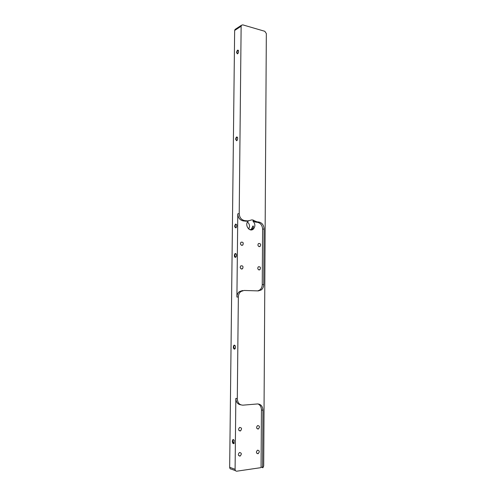 <?xml version="1.0" encoding="UTF-8"?>
<svg xmlns="http://www.w3.org/2000/svg" width="496" height="496" viewBox="0 0 496 496"><rect width="100%" height="100%" fill="white"/><g stroke="black" fill="none" stroke-linecap="round" stroke-linejoin="round"><path stroke-width="0.74" d="M248.254 220.931L246.214 221.204L243.245 220.906L244.677 220.615C241.329 219.889 239.506 217.527 239.208 213.522L241.137 26.232L241.428 25.277L242.767 24.856L264.808 31.291L266.333 33.542L263.698 465.93L262.911 467.765L261.07 466.941L261.442 409.95C261.342 406.987 260.202 404.99 258.013 403.942M237.882 53.543L237.305 53.518L237.026 52.533C237.243 50.958 237.72 50.288 238.458 50.524L238.57 50.679M236.586 52.564L237.361 53.884C238.297 53.345 238.7 52.291 238.582 50.722C237.739 49.526 237.069 50.146 236.586 52.564M235.631 139.233L236.567 140.746C237.454 140.207 237.813 139.184 237.627 137.671C236.759 136.375 236.09 136.896 235.631 139.233M234.348 255.533C234.416 256.841 234.813 257.443 235.526 257.343C236.332 256.773 236.604 255.762 236.338 254.318C235.433 252.91 234.769 253.32 234.348 255.533M232.295 441.26C232.457 443.077 232.977 443.858 233.876 443.61L234.205 440.454C233.263 438.991 232.624 439.258 232.295 441.26M240.839 404.841C237.733 404.358 236.065 402.2 235.842 398.381L235.092 469.321L229.667 467.275C229.76 468.528 230.324 469.148 231.365 469.123L235.557 470.71M261.442 409.95L262.948 410.285C262.651 406.205 260.834 404.091 257.498 403.955L242.941 405.158C239.487 405.027 237.609 402.87 237.299 398.685L238.347 297.005C238.427 294.68 239.258 292.863 240.839 291.543L244.02 290.464L258.304 290.904L261.249 289.937C262.837 288.66 263.661 286.855 263.736 284.537L262.254 284.617L262.613 229.208C262.322 225.314 260.567 223.008 257.337 222.301L255.508 222.121L252.879 221.03C255.341 223.665 255.521 226.325 253.413 229.016C249.544 232.791 244.119 224.589 248.223 221.123L248.465 220.925M243.245 220.906C239.903 220.181 238.086 217.825 237.789 213.838L236.908 297.042C236.989 294.729 237.82 292.913 239.401 291.605L242.575 290.526M235.612 29.084L234.645 30.473L229.667 467.275M233.337 347.033C233.442 348.57 233.901 349.258 234.713 349.091C235.445 348.471 235.643 347.454 235.296 346.041C234.366 344.584 233.715 344.912 233.337 347.033M235.743 224.012C234.354 225.68 234.366 226.976 235.786 227.893C236.617 227.335 236.914 226.331 236.666 224.868L235.743 224.012M237.113 140.337L236.425 140.362L236.071 139.215C236.263 137.721 236.722 137.113 237.46 137.38L237.59 137.547M236.332 227.422L235.563 227.497C234.887 226.219 235.036 225.178 236.015 224.359L236.586 224.645M236.059 256.841L235.271 256.94L234.8 255.533C234.949 254.157 235.383 253.617 236.09 253.902L236.239 254.064M235.203 348.533L234.391 348.7L233.796 347.039C233.92 345.762 234.317 345.266 234.992 345.545L235.141 345.681M234.279 443.021L233.492 443.238L232.767 441.285C232.86 440.113 233.219 439.648 233.845 439.902L233.976 440.008M252.91 225.965L251.46 228.96C252.91 228.823 253.53 227.862 253.338 226.083L252.91 225.965M262.638 467.666L261.07 466.941M244.677 220.615L247.653 220.912L246.214 221.204M255.508 222.121L256.965 221.836L254.324 220.745C253.01 219.79 251.677 219.654 250.337 220.348L247.653 220.912M256.965 221.836L258.794 222.022L257.337 222.301M262.613 229.208L264.083 228.947C263.791 225.041 262.031 222.729 258.794 222.022M264.083 228.947L263.736 284.537M262.948 410.285L262.589 467.474M261.417 467.238L260.512 467.709L236.809 471.188C235.755 471.212 235.185 470.586 235.092 469.321M248.8 229.071L249.531 226.436C249.488 224.589 248.806 223.126 247.473 222.053M258.025 429.065L258.428 428.947C259.972 426.975 259.706 425.847 257.629 425.562C256.159 427.186 256.289 428.352 258.025 429.065M240.076 430.993L240.517 430.869C242.104 428.829 241.812 427.688 239.661 427.44C238.154 429.108 238.291 430.292 240.076 430.993M257.852 453.735L258.174 453.648C259.805 451.726 259.594 450.573 257.542 450.182C255.973 451.825 256.079 453.009 257.852 453.735M239.828 456.122L240.182 456.022C241.862 454.038 241.633 452.867 239.5 452.507C237.894 454.193 238.006 455.396 239.828 456.122M257.79 290.885L259.774 289.999C261.355 288.722 262.179 286.93 262.254 284.617M241.67 269.055L242.55 268.758C243.499 266.519 242.922 265.558 240.814 265.862C239.853 267.356 240.138 268.423 241.67 269.055M241.899 245.371L242.829 245.055C243.697 242.811 243.083 241.868 241 242.228C240.101 243.691 240.405 244.739 241.899 245.371M259.141 269.954L259.96 269.688C260.921 267.524 260.375 266.557 258.335 266.792C257.374 268.255 257.641 269.309 259.141 269.954M259.303 246.673L260.164 246.388C261.051 244.212 260.481 243.269 258.453 243.555C257.554 244.993 257.833 246.035 259.303 246.673M240.219 267.065L240.293 267.821M240.448 243.567L240.535 244.131M237.299 398.685L235.842 398.381M236.908 297.042L238.347 297.005M239.208 213.522L237.789 213.838M234.645 30.473L241.137 26.232M254.324 220.745L252.879 221.03M237.671 53.63L237.361 53.884M237.305 53.518L237.789 53.642M236.425 140.362L237.007 140.461M236.226 227.559L235.563 227.497M235.78 257.033L235.526 257.343M235.271 256.94L235.96 256.984M234.949 348.756L234.713 349.091M234.391 348.7L235.123 348.676M234.081 443.238L233.876 443.61M233.492 443.238L234.23 443.151M253.282 229.127L252.96 229.096M251.937 229.003L251.46 228.96M241.428 25.277L234.93 29.531M261.249 289.937L259.774 289.999M253.413 229.016L249.823 229.66M240.839 291.543L239.401 291.605M238.582 455.477L240.182 456.022M256.686 453.17L258.174 453.648M238.886 430.404L240.517 430.869M256.916 428.544L258.428 428.947M241.099 268.888L242.55 268.758M241.453 245.26L242.829 245.055M258.608 269.799L259.96 269.688M258.881 246.568L260.164 246.388"/></g></svg>
